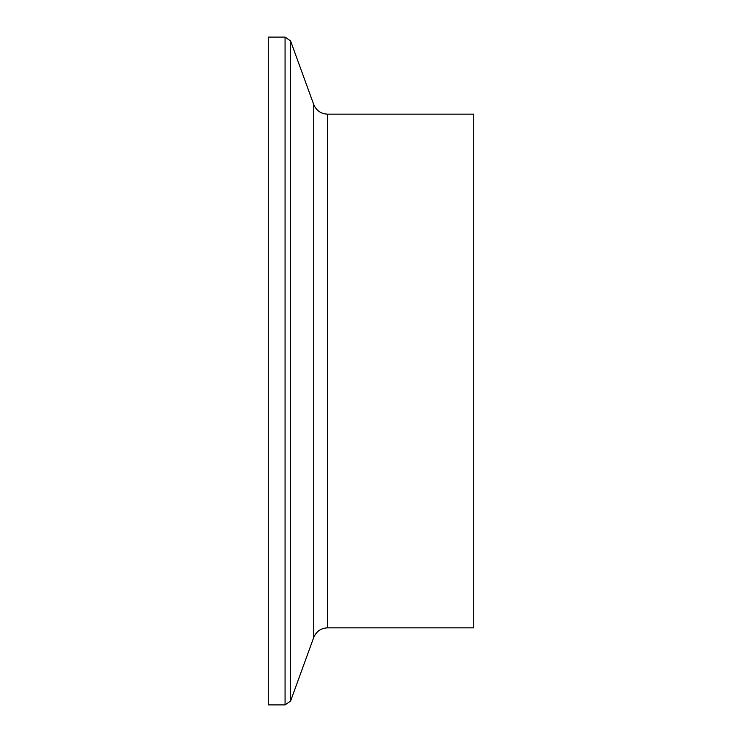 <?xml version="1.0" encoding="UTF-8"?>
<svg xmlns="http://www.w3.org/2000/svg" width="742" height="742" viewBox="0 0 742 742"><rect width="100%" height="100%" fill="white"/><g stroke="black" fill="none" stroke-linecap="round" stroke-linejoin="round"><path stroke-width="1.11" d="M285.067 37.1L268.261 37.1L268.261 704.9L285.067 704.9L290.586 701.042L290.586 40.958L285.067 37.1L285.067 704.9M473.739 371L473.739 627.843L327.5 627.843L327.5 114.157L473.739 114.157L473.739 371M290.586 40.958L313.708 104.492L313.708 637.508L290.586 701.042M313.708 637.508C316.342 631.368 320.934 628.149 327.5 627.843M313.708 104.492C316.342 110.632 320.934 113.851 327.5 114.157"/></g></svg>
